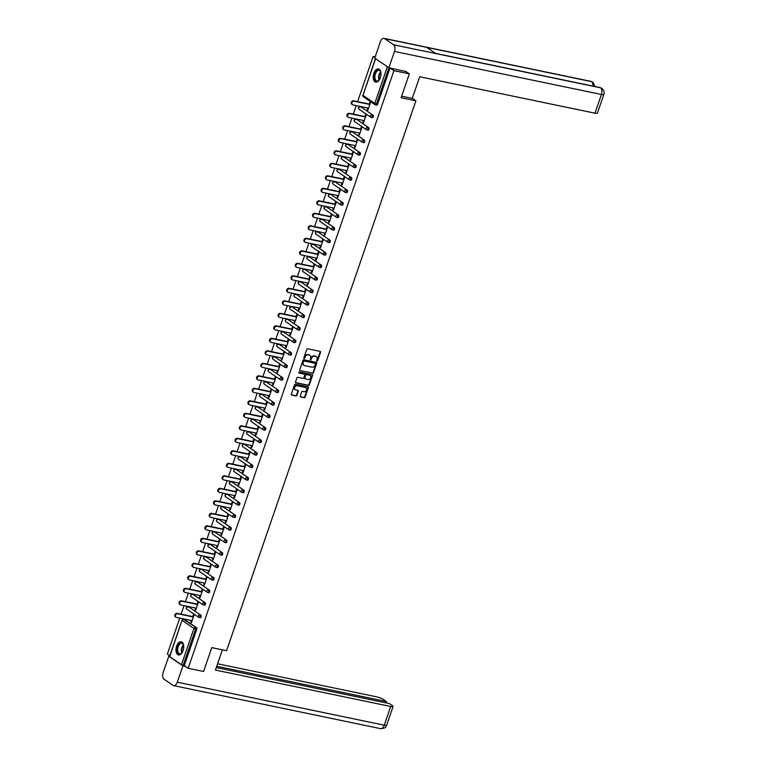 <?xml version="1.0" encoding="UTF-8"?>
<svg xmlns="http://www.w3.org/2000/svg" width="767" height="767" viewBox="0 0 767 767"><rect width="100%" height="100%" fill="white"/><g stroke="black" fill="none" stroke-linecap="round" stroke-linejoin="round"><path stroke-width="1.15" d="M316.982 361.132A0.594 0.479 124.4 0 0 317.653 360.682L320.529 352.321A0.844 0.69 124.4 0 0 320.117 351.391L307.672 348.803A0.844 0.69 124.4 0 0 306.714 349.445L303.837 357.805A0.594 0.479 124.4 0 0 304.806 358.007L305.18 356.923A2.713 2.205 124.4 0 1 308.257 354.872L309.293 355.083A2.713 2.205 124.4 0 1 309.954 355.361A2.713 2.205 124.4 0 1 310.635 358.064L310.261 359.138A0.594 0.479 124.4 0 0 311.229 359.339L311.603 358.266A2.713 2.205 124.4 0 1 314.681 356.204L315.716 356.425A2.713 2.205 124.4 0 1 316.378 356.703A2.713 2.205 124.4 0 1 317.059 359.397L316.685 360.48A0.594 0.479 124.4 0 0 316.982 361.132M316.675 360.854A0.594 0.479 124.4 0 0 317.241 360.394L320.117 352.034A0.844 0.69 124.4 0 0 320.079 351.382M303.828 358.179A0.594 0.479 124.4 0 0 304.384 357.719L304.758 356.645L305.18 356.923M310.252 359.522A0.594 0.479 124.4 0 0 310.817 359.061L311.181 357.978L311.603 358.266M183.102 650.531A6.73 3.72 -78.3 0 0 181.233 641.72A6.73 3.72 -78.3 0 0 176.621 646.092A6.73 3.72 -78.3 0 0 178.49 654.903A6.73 3.72 -78.3 0 0 183.102 650.531M380.327 77.735A6.73 3.72 -78.3 0 0 378.457 68.934A6.73 3.72 -78.3 0 0 373.845 73.306A6.73 3.72 -78.3 0 0 375.715 82.107A6.73 3.72 -78.3 0 0 380.327 77.735M300.261 396.021A0.844 0.69 124.4 0 0 300.683 396.951L304.173 397.68A0.844 0.69 124.4 0 0 305.132 397.038L308.334 387.757A0.844 0.69 124.4 0 0 307.912 386.827L295.477 384.238A0.844 0.69 124.4 0 0 294.509 384.881L291.316 394.161A0.844 0.69 124.4 0 0 291.738 395.091L295.957 395.973A0.844 0.69 124.4 0 0 296.915 395.331L298.277 391.352A0.844 0.69 124.4 0 0 297.864 390.422L295.774 389.991A2.263 1.841 124.4 0 1 297.222 385.782L305.41 387.488A2.263 1.841 124.4 0 1 303.962 391.697L302.591 391.41A0.844 0.69 124.4 0 0 301.632 392.052L300.261 396.021M405.484 71.226L409.348 73.862L401.122 97.745L415.906 100.822L226.572 650.684L211.788 647.616L203.571 671.499L188.155 668.287L393.931 70.66L390.067 68.014L377.546 104.302A1.294 0.719 101.7 0 1 376.664 105.146A1.294 0.719 101.7 0 1 376.511 105.079L375.696 104.906M409.348 73.862L393.931 70.66M312.6 373.222A0.844 0.69 124.4 0 0 313.559 372.58L316.752 363.299A0.844 0.69 124.4 0 0 316.33 362.369L303.895 359.781A0.844 0.69 124.4 0 0 302.936 360.423L299.744 369.704A0.844 0.69 124.4 0 0 300.156 370.634L312.179 372.935A0.844 0.69 124.4 0 0 313.147 372.292L316.34 363.012A0.844 0.69 124.4 0 0 316.301 362.36M312.543 375.523L309.35 384.804A0.844 0.69 124.4 0 1 308.382 385.446L295.947 382.867A0.844 0.69 124.4 0 1 295.525 381.937L296.896 377.958A0.844 0.69 124.4 0 1 297.855 377.316L302.898 378.371A0.844 0.69 124.4 0 0 303.866 377.728L304.767 375.092A0.844 0.69 124.4 0 0 304.355 374.162L299.101 373.069A0.594 0.479 124.4 0 1 299.475 371.966L312.121 374.593A0.844 0.69 124.4 0 1 312.543 375.523L312.131 375.245L308.928 384.526L309.35 384.804M415.906 100.822L412.282 98.339M375.84 58.858L388.84 67.755M375.159 56.863L373.155 56.451L374.89 57.64M188.155 668.287L184.272 665.631L181.463 664.749L169.536 656.504L182.038 620.206L169.699 656.715M169.795 655.737L167.379 654.078L179.756 618.125M181.117 614.166L184.061 605.623M185.422 601.664L188.366 593.121M189.727 589.161L192.67 580.629M194.032 576.659L196.975 568.126M198.337 564.157L201.28 555.624M202.641 551.665L205.585 543.122M206.946 539.163L209.89 530.62M211.251 526.661L214.194 518.118M215.556 514.158L218.49 505.616M219.861 501.656L222.794 493.123M224.165 489.154L227.099 480.621M228.47 476.652L231.404 468.119M232.775 464.16L235.709 455.617M237.08 451.658L240.013 443.115M241.384 439.155L244.318 430.613M245.689 426.653L248.623 418.111M249.984 414.151L252.928 405.618M254.289 401.649L257.233 393.116M258.594 389.147L261.537 380.614M262.899 376.655L265.842 368.112M267.204 364.152L270.147 355.61M271.508 351.65L274.452 343.108M275.813 339.148L278.757 330.615M280.118 326.646L283.061 318.113M284.423 314.144L287.366 305.611M288.728 301.642L291.671 293.109M293.032 289.149L295.976 280.607M297.337 276.647L300.28 268.105M301.642 264.145L304.585 255.603M305.947 251.643L308.88 243.11M310.252 239.141L313.185 230.608M314.556 226.639L317.49 218.106M318.861 214.137L321.795 205.604M323.166 201.644L326.1 193.102M327.471 189.142L330.404 180.6M331.775 176.64L334.709 168.098M336.08 164.138L339.014 155.605M340.375 151.636L343.319 143.103M344.68 139.134L347.624 130.601M348.985 126.641L351.928 118.099M353.29 114.139L356.233 105.597M357.595 101.637L373.155 56.451M369.215 104.053L369.895 102.088L370.519 102.51L367.892 110.122L367.268 109.7L367.987 109.854M367.853 108.013L367.268 109.7M184.483 619.592A1.294 0.719 101.7 0 1 184.646 619.592A1.294 0.719 101.7 0 1 184.799 619.659L196.553 627.703A1.294 0.719 101.7 0 1 196.764 629.333L195.643 629.103L183.14 665.401M184.272 665.631L196.764 629.333M188.787 607.1A1.294 0.719 101.7 0 1 188.95 607.1A1.294 0.719 101.7 0 1 189.104 607.157L200.858 615.201A1.294 0.719 101.7 0 1 201.069 616.831A1.294 0.719 101.7 0 1 200.187 617.675A1.294 0.719 101.7 0 1 200.034 617.608L199.219 617.435M193.092 594.598A1.294 0.719 101.7 0 1 193.255 594.598A1.294 0.719 101.7 0 1 193.409 594.665L205.163 602.699A1.294 0.719 101.7 0 1 205.374 604.329A1.294 0.719 101.7 0 1 204.492 605.173A1.294 0.719 101.7 0 1 204.338 605.105L203.523 604.942M197.397 582.095A1.294 0.719 101.7 0 1 197.56 582.095A1.294 0.719 101.7 0 1 197.713 582.163L209.468 590.207A1.294 0.719 101.7 0 1 209.679 591.827A1.294 0.719 101.7 0 1 208.797 592.67A1.294 0.719 101.7 0 1 208.643 592.603L207.828 592.44M201.702 569.593A1.294 0.719 101.7 0 1 201.865 569.593A1.294 0.719 101.7 0 1 202.018 569.66L213.772 577.704A1.294 0.719 101.7 0 1 213.983 579.334A1.294 0.719 101.7 0 1 213.101 580.168A1.294 0.719 101.7 0 1 212.948 580.101L212.133 579.938M206.007 557.091A1.294 0.719 101.7 0 1 206.17 557.091A1.294 0.719 101.7 0 1 206.323 557.158L218.077 565.202A1.294 0.719 101.7 0 1 218.288 566.832A1.294 0.719 101.7 0 1 217.397 567.666A1.294 0.719 101.7 0 1 217.253 567.609L216.438 567.436M210.311 544.589A1.294 0.719 101.7 0 1 210.474 544.589A1.294 0.719 101.7 0 1 210.618 544.656L222.382 552.7A1.294 0.719 101.7 0 1 222.593 554.33A1.294 0.719 101.7 0 1 221.701 555.174A1.294 0.719 101.7 0 1 221.558 555.107L220.743 554.934M214.616 532.087A1.294 0.719 101.7 0 1 214.779 532.097A1.294 0.719 101.7 0 1 214.923 532.154L226.687 540.198A1.294 0.719 101.7 0 1 226.898 541.828A1.294 0.719 101.7 0 1 226.006 542.672A1.294 0.719 101.7 0 1 225.862 542.605L225.047 542.432M218.921 519.595A1.294 0.719 101.7 0 1 219.084 519.595A1.294 0.719 101.7 0 1 219.228 519.652L230.992 527.696A1.294 0.719 101.7 0 1 231.203 529.326A1.294 0.719 101.7 0 1 230.311 530.17A1.294 0.719 101.7 0 1 230.167 530.102L229.352 529.93M223.226 507.092A1.294 0.719 101.7 0 1 223.389 507.092A1.294 0.719 101.7 0 1 223.533 507.16L235.296 515.194A1.294 0.719 101.7 0 1 235.507 516.824A1.294 0.719 101.7 0 1 234.616 517.667A1.294 0.719 101.7 0 1 234.472 517.6L233.657 517.437M227.521 494.59A1.294 0.719 101.7 0 1 227.694 494.59A1.294 0.719 101.7 0 1 227.837 494.657L239.601 502.701A1.294 0.719 101.7 0 1 239.812 504.322A1.294 0.719 101.7 0 1 238.92 505.165A1.294 0.719 101.7 0 1 238.777 505.098L237.962 504.935M231.826 482.088A1.294 0.719 101.7 0 1 231.998 482.088A1.294 0.719 101.7 0 1 232.142 482.155L243.906 490.199A1.294 0.719 101.7 0 1 244.117 491.829A1.294 0.719 101.7 0 1 243.225 492.663A1.294 0.719 101.7 0 1 243.081 492.606L242.267 492.433M236.131 469.586A1.294 0.719 101.7 0 1 236.303 469.586A1.294 0.719 101.7 0 1 236.447 469.653L248.211 477.697A1.294 0.719 101.7 0 1 248.422 479.327A1.294 0.719 101.7 0 1 247.53 480.161A1.294 0.719 101.7 0 1 247.377 480.104L246.571 479.931M240.435 457.084A1.294 0.719 101.7 0 1 240.598 457.084A1.294 0.719 101.7 0 1 240.752 457.151L252.516 465.195A1.294 0.719 101.7 0 1 252.727 466.825A1.294 0.719 101.7 0 1 251.835 467.669A1.294 0.719 101.7 0 1 251.681 467.602L250.876 467.429M244.74 444.582A1.294 0.719 101.7 0 1 244.903 444.592A1.294 0.719 101.7 0 1 245.056 444.649L256.82 452.693A1.294 0.719 101.7 0 1 257.031 454.323A1.294 0.719 101.7 0 1 256.14 455.167A1.294 0.719 101.7 0 1 255.986 455.099L255.181 454.927M249.045 432.089A1.294 0.719 101.7 0 1 249.208 432.089A1.294 0.719 101.7 0 1 249.361 432.147L261.125 440.191A1.294 0.719 101.7 0 1 261.326 441.821A1.294 0.719 101.7 0 1 260.444 442.664A1.294 0.719 101.7 0 1 260.291 442.597L259.486 442.434M253.35 419.587A1.294 0.719 101.7 0 1 253.513 419.587A1.294 0.719 101.7 0 1 253.666 419.654L265.43 427.698A1.294 0.719 101.7 0 1 265.631 429.319A1.294 0.719 101.7 0 1 264.749 430.162A1.294 0.719 101.7 0 1 264.596 430.095L263.79 429.932M257.654 407.085A1.294 0.719 101.7 0 1 257.817 407.085A1.294 0.719 101.7 0 1 257.971 407.152L269.735 415.196A1.294 0.719 101.7 0 1 269.936 416.826A1.294 0.719 101.7 0 1 269.054 417.66A1.294 0.719 101.7 0 1 268.901 417.593L268.095 417.43M261.959 394.583A1.294 0.719 101.7 0 1 262.122 394.583A1.294 0.719 101.7 0 1 262.276 394.65L274.04 402.694A1.294 0.719 101.7 0 1 274.241 404.324A1.294 0.719 101.7 0 1 273.359 405.158A1.294 0.719 101.7 0 1 273.205 405.101L272.39 404.928M266.264 382.081A1.294 0.719 101.7 0 1 266.427 382.081A1.294 0.719 101.7 0 1 266.58 382.148L278.335 390.192A1.294 0.719 101.7 0 1 278.546 391.822A1.294 0.719 101.7 0 1 277.664 392.656A1.294 0.719 101.7 0 1 277.51 392.599L276.695 392.426M270.569 369.579A1.294 0.719 101.7 0 1 270.732 369.579A1.294 0.719 101.7 0 1 270.885 369.646L282.639 377.69A1.294 0.719 101.7 0 1 282.85 379.32A1.294 0.719 101.7 0 1 281.968 380.164A1.294 0.719 101.7 0 1 281.815 380.096L281 379.924M274.874 357.086A1.294 0.719 101.7 0 1 275.037 357.086A1.294 0.719 101.7 0 1 275.19 357.144L286.944 365.188A1.294 0.719 101.7 0 1 287.155 366.818A1.294 0.719 101.7 0 1 286.273 367.661A1.294 0.719 101.7 0 1 286.12 367.594L285.305 367.422M279.178 344.584A1.294 0.719 101.7 0 1 279.341 344.584A1.294 0.719 101.7 0 1 279.495 344.642L291.249 352.686A1.294 0.719 101.7 0 1 291.46 354.316A1.294 0.719 101.7 0 1 290.578 355.159A1.294 0.719 101.7 0 1 290.425 355.092L289.61 354.929M283.483 332.082A1.294 0.719 101.7 0 1 283.646 332.082A1.294 0.719 101.7 0 1 283.8 332.149L295.554 340.193A1.294 0.719 101.7 0 1 295.765 341.814A1.294 0.719 101.7 0 1 294.883 342.657A1.294 0.719 101.7 0 1 294.729 342.59L293.914 342.427M287.788 319.58A1.294 0.719 101.7 0 1 287.951 319.58A1.294 0.719 101.7 0 1 288.104 319.647L299.859 327.691A1.294 0.719 101.7 0 1 300.07 329.321A1.294 0.719 101.7 0 1 299.188 330.155A1.294 0.719 101.7 0 1 299.034 330.088L298.219 329.925M292.093 307.078A1.294 0.719 101.7 0 1 292.256 307.078A1.294 0.719 101.7 0 1 292.409 307.145L304.163 315.189A1.294 0.719 101.7 0 1 304.374 316.819A1.294 0.719 101.7 0 1 303.492 317.653A1.294 0.719 101.7 0 1 303.339 317.596L302.524 317.423M296.398 294.576A1.294 0.719 101.7 0 1 296.561 294.576A1.294 0.719 101.7 0 1 296.714 294.643L308.468 302.687A1.294 0.719 101.7 0 1 308.679 304.317A1.294 0.719 101.7 0 1 307.788 305.161A1.294 0.719 101.7 0 1 307.644 305.093L306.829 304.921M300.702 282.074A1.294 0.719 101.7 0 1 300.865 282.074A1.294 0.719 101.7 0 1 301.009 282.141L312.773 290.185A1.294 0.719 101.7 0 1 312.984 291.815A1.294 0.719 101.7 0 1 312.092 292.658A1.294 0.719 101.7 0 1 311.948 292.591L311.134 292.419M305.007 269.581A1.294 0.719 101.7 0 1 305.17 269.581A1.294 0.719 101.7 0 1 305.314 269.639L317.078 277.683A1.294 0.719 101.7 0 1 317.289 279.313A1.294 0.719 101.7 0 1 316.397 280.156A1.294 0.719 101.7 0 1 316.253 280.089L315.438 279.917M309.312 257.079A1.294 0.719 101.7 0 1 309.475 257.079A1.294 0.719 101.7 0 1 309.619 257.146L321.383 265.181A1.294 0.719 101.7 0 1 321.594 266.811A1.294 0.719 101.7 0 1 320.702 267.654A1.294 0.719 101.7 0 1 320.558 267.587L319.743 267.424M313.617 244.577A1.294 0.719 101.7 0 1 313.78 244.577A1.294 0.719 101.7 0 1 313.924 244.644L325.687 252.688A1.294 0.719 101.7 0 1 325.898 254.308A1.294 0.719 101.7 0 1 325.007 255.152A1.294 0.719 101.7 0 1 324.863 255.085L324.048 254.922M317.922 232.075A1.294 0.719 101.7 0 1 318.084 232.075A1.294 0.719 101.7 0 1 318.228 232.142L329.992 240.186A1.294 0.719 101.7 0 1 330.203 241.816A1.294 0.719 101.7 0 1 329.311 242.65A1.294 0.719 101.7 0 1 329.168 242.583L328.353 242.42M322.217 219.573A1.294 0.719 101.7 0 1 322.389 219.573A1.294 0.719 101.7 0 1 322.533 219.64L334.297 227.684A1.294 0.719 101.7 0 1 334.508 229.314A1.294 0.719 101.7 0 1 333.616 230.148A1.294 0.719 101.7 0 1 333.472 230.09L332.657 229.918M326.521 207.071A1.294 0.719 101.7 0 1 326.694 207.071A1.294 0.719 101.7 0 1 326.838 207.138L338.602 215.182A1.294 0.719 101.7 0 1 338.813 216.812A1.294 0.719 101.7 0 1 337.921 217.655A1.294 0.719 101.7 0 1 337.768 217.588L336.962 217.416M330.826 194.569A1.294 0.719 101.7 0 1 330.989 194.569A1.294 0.719 101.7 0 1 331.143 194.636L342.907 202.68A1.294 0.719 101.7 0 1 343.117 204.31A1.294 0.719 101.7 0 1 342.226 205.153A1.294 0.719 101.7 0 1 342.072 205.086L341.267 204.914M335.131 182.076A1.294 0.719 101.7 0 1 335.294 182.076A1.294 0.719 101.7 0 1 335.447 182.134L347.211 190.178A1.294 0.719 101.7 0 1 347.422 191.808A1.294 0.719 101.7 0 1 346.531 192.651A1.294 0.719 101.7 0 1 346.377 192.584L345.572 192.412M339.436 169.574A1.294 0.719 101.7 0 1 339.599 169.574A1.294 0.719 101.7 0 1 339.752 169.641L351.516 177.676A1.294 0.719 101.7 0 1 351.717 179.305A1.294 0.719 101.7 0 1 350.835 180.149A1.294 0.719 101.7 0 1 350.682 180.082L349.877 179.919M343.741 157.072A1.294 0.719 101.7 0 1 343.904 157.072A1.294 0.719 101.7 0 1 344.057 157.139L355.821 165.183A1.294 0.719 101.7 0 1 356.022 166.803A1.294 0.719 101.7 0 1 355.14 167.647A1.294 0.719 101.7 0 1 354.987 167.58L354.181 167.417M348.045 144.57A1.294 0.719 101.7 0 1 348.208 144.57A1.294 0.719 101.7 0 1 348.362 144.637L360.126 152.681A1.294 0.719 101.7 0 1 360.327 154.311A1.294 0.719 101.7 0 1 359.445 155.145A1.294 0.719 101.7 0 1 359.292 155.078L358.486 154.915M352.35 132.068A1.294 0.719 101.7 0 1 352.513 132.068A1.294 0.719 101.7 0 1 352.667 132.135L364.43 140.179A1.294 0.719 101.7 0 1 364.632 141.809A1.294 0.719 101.7 0 1 363.75 142.643A1.294 0.719 101.7 0 1 363.596 142.585L362.781 142.413M356.655 119.566A1.294 0.719 101.7 0 1 356.818 119.566A1.294 0.719 101.7 0 1 356.971 119.633L368.726 127.677A1.294 0.719 101.7 0 1 368.937 129.307A1.294 0.719 101.7 0 1 368.055 130.15A1.294 0.719 101.7 0 1 367.901 130.083L367.086 129.911M360.96 107.064A1.294 0.719 101.7 0 1 361.123 107.073A1.294 0.719 101.7 0 1 361.276 107.131L373.03 115.175A1.294 0.719 101.7 0 1 373.241 116.805A1.294 0.719 101.7 0 1 372.359 117.648A1.294 0.719 101.7 0 1 372.206 117.581L371.391 117.409M363.548 120.515L362.964 122.202L363.587 122.624L366.214 115.012L365.591 114.59L364.91 116.555M359.244 133.017L358.659 134.704L359.282 135.126L361.909 127.514L361.286 127.092L360.605 129.048M354.939 145.519L354.354 147.206L354.977 147.628L357.604 140.016L356.981 139.594L356.3 141.55M350.634 158.012L350.049 159.699L350.672 160.13L353.299 152.518L352.676 152.087L351.995 154.052M346.329 170.514L345.744 172.201L346.368 172.633L348.995 165.02L348.371 164.589L347.691 166.554M342.024 183.016L341.449 184.703L342.072 185.135L344.69 177.522L344.067 177.091L343.386 179.056M337.72 195.518L337.144 197.205L337.768 197.627L340.385 190.015L339.762 189.593L339.081 191.558M333.415 208.02L332.84 209.707L333.463 210.129L336.08 202.517L335.457 202.095L334.776 204.06M329.11 220.522L328.535 222.209L329.158 222.631L331.775 215.019L331.152 214.597L330.481 216.553M324.805 233.024L324.23 234.702L324.853 235.133L327.471 227.521L326.847 227.09L326.176 229.055M320.501 245.517L319.925 247.204L320.548 247.636L323.166 240.023L322.543 239.592L321.872 241.557M316.196 258.019L315.62 259.706L316.244 260.138L318.861 252.525L318.238 252.094L317.567 254.059M311.891 270.521L311.316 272.208L311.939 272.64L314.556 265.027L313.933 264.596L313.262 266.561M307.586 283.023L307.011 284.71L307.634 285.132L310.252 277.52L309.628 277.098L308.957 279.063M303.281 295.525L302.706 297.212L303.329 297.634L305.947 290.022L305.324 289.6L304.652 291.565M298.986 308.027L298.401 309.715L299.025 310.136L301.642 302.524L301.019 302.102L300.348 304.058M294.681 320.529L294.097 322.207L294.72 322.639L297.337 315.026L296.714 314.595L296.043 316.56M290.377 333.022L289.792 334.709L290.415 335.141L293.032 327.528L292.409 327.097L291.738 329.062M286.072 345.524L285.487 347.211L286.11 347.643L288.737 340.03L288.114 339.599L287.433 341.564M281.767 358.026L281.182 359.713L281.805 360.135L284.432 352.523L283.809 352.101L283.128 354.066M277.462 370.528L276.877 372.216L277.501 372.637L280.128 365.025L279.504 364.603L278.824 366.568M273.157 383.03L272.573 384.718L273.196 385.139L275.823 377.527L275.2 377.105L274.519 379.061M268.853 395.532L268.268 397.22L268.891 397.642L271.518 390.029L270.895 389.607L270.214 391.563M264.548 408.034L263.963 409.712L264.586 410.144L267.213 402.531L266.59 402.1L265.909 404.065M260.243 420.527L259.658 422.214L260.281 422.646L262.908 415.033L262.285 414.602L261.605 416.567M255.938 433.029L255.353 434.716L255.977 435.148L258.604 427.535L257.98 427.104L257.3 429.069M251.634 445.531L251.058 447.219L251.681 447.64L254.299 440.028L253.676 439.606L252.995 441.571M247.329 458.033L246.753 459.721L247.377 460.142L249.994 452.53L249.371 452.108L248.69 454.074M243.024 470.535L242.449 472.223L243.072 472.645L245.689 465.032L245.066 464.61L244.385 466.566M238.719 483.037L238.144 484.725L238.767 485.147L241.384 477.534L240.761 477.112L240.09 479.068M234.414 495.54L233.839 497.217L234.462 497.649L237.08 490.036L236.457 489.605L235.785 491.57M230.11 508.032L229.534 509.719L230.158 510.151L232.775 502.538L232.152 502.107L231.481 504.072M225.805 520.534L225.23 522.222L225.853 522.653L228.47 515.041L227.847 514.609L227.176 516.574M221.5 533.036L220.925 534.724L221.548 535.145L224.165 527.533L223.542 527.111L222.871 529.077M217.195 545.538L216.62 547.226L217.243 547.648L219.861 540.035L219.237 539.613L218.566 541.579M212.89 558.04L212.315 559.728L212.938 560.15L215.556 552.537L214.933 552.115L214.261 554.071M208.595 570.543L208.01 572.23L208.634 572.652L211.251 565.039L210.628 564.617L209.957 566.573M204.29 583.035L203.706 584.722L204.329 585.154L206.946 577.541L206.323 577.11L205.652 579.075M199.986 595.537L199.401 597.225L200.024 597.656L202.641 590.044L202.018 589.612L201.347 591.578M195.681 608.039L195.096 609.727L195.719 610.158L198.346 602.546L197.723 602.114L197.042 604.08M191.376 620.541L190.791 622.229L191.414 622.651L194.041 615.038L193.418 614.616L192.738 616.582M362.964 122.202L363.683 122.346M358.659 134.704L359.378 134.848M354.354 147.206L355.073 147.35M350.049 159.699L350.768 159.852M345.744 172.201L346.463 172.354M341.449 184.703L342.159 184.857M337.144 197.205L337.863 197.359M332.84 209.707L333.559 209.851M328.535 222.209L329.254 222.353M324.23 234.702L324.949 234.855M319.925 247.204L320.644 247.357M315.62 259.706L316.34 259.86M311.316 272.208L312.035 272.362M307.011 284.71L307.73 284.854M302.706 297.212L303.425 297.356M298.401 309.715L299.12 309.858M294.097 322.207L294.816 322.361M289.792 334.709L290.511 334.863M285.487 347.211L286.206 347.365M281.182 359.713L281.901 359.867M276.877 372.216L277.596 372.359M272.573 384.718L273.292 384.861M268.268 397.22L268.987 397.364M263.963 409.712L264.682 409.866M259.658 422.214L260.377 422.368M255.353 434.716L256.073 434.87M251.058 447.219L251.768 447.372M246.753 459.721L247.473 459.864M242.449 472.223L243.168 472.367M238.144 484.725L238.863 484.869M233.839 497.217L234.558 497.371M229.534 509.719L230.253 509.873M225.23 522.222L225.949 522.375M220.925 534.724L221.644 534.877M216.62 547.226L217.339 547.37M212.315 559.728L213.034 559.872M208.01 572.23L208.729 572.374M203.706 584.722L204.425 584.876M199.401 597.225L200.12 597.378M195.096 609.727L195.815 609.88M190.791 622.229L191.51 622.382M316.157 356.569A2.713 2.205 124.4 0 0 315.966 356.415A2.713 2.205 124.4 0 0 315.304 356.137L315.716 356.425M311.181 357.978A2.713 2.205 124.4 0 1 314.269 355.917L315.304 356.137M309.734 355.236A2.713 2.205 124.4 0 0 309.542 355.083A2.713 2.205 124.4 0 0 308.871 354.805L309.293 355.083M304.758 356.645A2.713 2.205 124.4 0 1 307.835 354.584L308.871 354.805M300.156 370.634L312.179 372.935M315.486 363.961A0.594 0.479 124.4 0 0 315.199 363.309L304.278 361.036A0.594 0.479 124.4 0 0 303.607 361.487L303.214 362.628A2.713 2.205 124.4 0 0 303.895 365.322A2.713 2.205 124.4 0 0 304.557 365.61L312.016 367.153A2.713 2.205 124.4 0 0 315.093 365.102L315.486 363.961M303.694 365.169A2.713 2.205 124.4 0 1 303.483 365.044A2.713 2.205 124.4 0 1 302.792 362.34L303.186 361.209A0.594 0.479 124.4 0 1 303.866 360.758L314.777 363.021M295.563 382.589L307.97 385.168A0.844 0.69 124.4 0 0 308.928 384.526M304.298 374.123A0.844 0.69 124.4 0 0 303.933 373.874L298.804 372.81M308.133 379.454A2.263 1.841 124.4 0 0 309.58 375.245L306.704 374.651A0.844 0.69 124.4 0 0 305.736 375.293L304.835 377.93A0.844 0.69 124.4 0 0 305.247 378.86L308.133 379.454M309.916 375.36A2.263 1.841 124.4 0 0 309.168 374.967L309.58 375.245M304.835 378.572A0.844 0.69 124.4 0 1 304.413 377.642L305.324 375.005A0.844 0.69 124.4 0 1 306.282 374.363L309.168 374.967M312.131 375.245A0.844 0.69 124.4 0 0 312.092 374.584M305.745 387.594A2.263 1.841 124.4 0 0 304.988 387.201L305.41 387.488M295.017 389.598A2.263 1.841 124.4 0 1 296.8 385.504L304.988 387.201M291.355 394.823L295.535 395.686A0.844 0.69 124.4 0 0 296.493 395.043L297.864 391.074A0.844 0.69 124.4 0 0 297.826 390.422M300.3 396.683L303.761 397.392A0.844 0.69 124.4 0 0 304.72 396.75L307.912 387.469A0.844 0.69 124.4 0 0 307.874 386.817M353.587 100.803L354.21 101.225A1.985 1.611 124.4 0 0 352.456 104.705L351.832 104.283A1.985 1.611 -55.6 0 1 353.587 100.803L369.934 104.197M352.456 104.705A1.985 1.611 124.4 0 0 352.945 104.916L368.572 108.166M354.21 101.225L369.838 104.475M349.282 113.305L349.905 113.727A1.985 1.611 124.4 0 0 348.151 117.207L347.528 116.785A1.985 1.611 -55.6 0 1 349.282 113.305L365.629 116.699M348.151 117.207A1.985 1.611 124.4 0 0 348.64 117.418L364.267 120.668M349.905 113.727L365.533 116.977M344.977 125.807L345.601 126.229A1.985 1.611 124.4 0 0 343.846 129.709L343.223 129.287A1.985 1.611 -55.6 0 1 344.977 125.807L361.324 129.201M343.846 129.709A1.985 1.611 124.4 0 0 344.335 129.92L359.963 133.161M345.601 126.229L361.228 129.479M340.673 138.3L341.296 138.731A1.985 1.611 124.4 0 0 339.541 142.211L338.918 141.79A1.985 1.611 -55.6 0 1 340.673 138.3L357.019 141.703M339.541 142.211A1.985 1.611 124.4 0 0 340.03 142.413L355.658 145.663M341.296 138.731L356.923 141.981M336.368 150.802L336.991 151.233A1.985 1.611 124.4 0 0 335.237 154.713L334.613 154.282A1.985 1.611 -55.6 0 1 336.368 150.802L352.715 154.205M335.237 154.713A1.985 1.611 124.4 0 0 335.725 154.915L351.353 158.165M336.991 151.233L352.619 154.483M332.063 163.304L332.686 163.735A1.985 1.611 124.4 0 0 330.932 167.216L330.309 166.784A1.985 1.611 -55.6 0 1 332.063 163.304L348.41 166.707M330.932 167.216A1.985 1.611 124.4 0 0 331.421 167.417L347.048 170.667M332.686 163.735L348.314 166.976M379.694 79.212A5.82 3.221 101.7 0 1 378.85 80.343A5.82 3.221 101.7 0 1 374.286 76.681A5.82 3.221 101.7 0 1 376.942 70.487A5.82 3.221 101.7 0 1 380.624 71.81A5.82 3.221 101.7 0 1 380.95 73.181M374.89 76.681A5.388 2.982 -78.3 0 0 376.904 80.995A5.388 2.982 -78.3 0 0 378.984 80.199A5.388 2.982 101.7 0 1 378.553 77.438A5.388 2.982 101.7 0 1 380.691 71.993A5.388 2.982 -78.3 0 0 379.099 70.43A5.388 2.982 -78.3 0 0 374.89 76.681M378.879 69.068A6.682 3.691 -78.3 0 0 373.788 76.834A6.682 3.691 -78.3 0 0 376.156 82.155M182.469 651.998A5.82 3.221 101.7 0 1 181.626 653.129A5.82 3.221 101.7 0 1 177.062 649.467A5.82 3.221 101.7 0 1 179.718 643.273A5.82 3.221 101.7 0 1 183.399 644.596A5.82 3.221 101.7 0 1 183.725 645.967M181.75 652.985A5.388 2.982 101.7 0 1 181.328 650.234A5.388 2.982 101.7 0 1 183.457 644.779A5.388 2.982 -78.3 0 0 181.875 643.225A5.388 2.982 -78.3 0 0 177.666 649.467A5.388 2.982 -78.3 0 0 179.679 653.781A5.388 2.982 -78.3 0 0 181.76 652.985M181.654 641.854A6.682 3.691 -78.3 0 0 176.563 649.63A6.682 3.691 -78.3 0 0 178.932 654.941M401.659 96.191L412.262 98.387L419.712 76.758L594.981 113.19L601.424 94.475L394.478 51.456L388.859 67.764L406.021 71.59M394.478 51.456A5.302 2.934 -78.3 0 0 393.615 44.783L435.848 53.565L426.835 47.401L384.603 38.618L393.615 44.783M384.603 38.618A5.302 2.934 -78.3 0 0 383.979 38.35A5.302 2.934 -78.3 0 0 380.346 41.802L374.737 58.1L388.859 67.764M603.83 94.456C604.626 92.289 603.965 90.247 601.836 88.339L600.571 87.802A5.302 2.934 -78.3 0 1 601.424 94.475A5.177 0.968 19 0 0 603.83 94.456L597.388 113.171A5.177 0.968 -161 0 1 594.981 113.19M592.862 86.077A5.302 2.934 -78.3 0 0 591.549 81.638L592.853 82.194L595.087 86.537M222.392 649.822L215.422 670.061L390.691 706.493A5.177 0.968 19 0 0 393.097 706.474A5.177 0.968 19 0 0 392.426 705.669L389.329 703.55L216.275 667.578M173.668 685.631A5.302 2.934 -78.3 0 0 177.302 682.179L384.248 725.198A5.177 0.968 19 0 0 386.654 725.179C384.996 726.435 387.92 727.893 380.614 728.65L173.668 685.631A5.302 2.934 -78.3 0 1 173.045 685.362L164.033 679.198A5.302 2.934 -78.3 0 1 163.17 672.525L168.788 656.216L169.574 656.379M177.302 682.179L182.92 665.881L168.788 656.216M385.926 702.84L386.376 701.527L383.279 699.408A5.177 0.968 19 0 0 376.568 696.829L217.579 663.781M386.376 701.527L216.725 666.264M182.92 665.881L185.365 666.389M327.758 175.806L328.381 176.228A1.985 1.611 124.4 0 0 326.627 179.718L326.004 179.286A1.985 1.611 -55.6 0 1 327.758 175.806L344.105 179.2M326.627 179.718A1.985 1.611 124.4 0 0 327.116 179.919L342.744 183.169M328.381 176.228L344.009 179.478M323.463 188.308L324.086 188.73A1.985 1.611 124.4 0 0 322.322 192.21L321.699 191.788A1.985 1.611 -55.6 0 1 323.463 188.308L339.8 191.702M322.322 192.21A1.985 1.611 124.4 0 0 322.811 192.421L338.439 195.671M324.086 188.73L339.704 191.98M319.158 200.81L319.781 201.232A1.985 1.611 124.4 0 0 318.027 204.712L317.404 204.29A1.985 1.611 -55.6 0 1 319.158 200.81L335.495 204.204M318.027 204.712A1.985 1.611 124.4 0 0 318.506 204.923L334.134 208.164M319.781 201.232L335.409 204.482M314.853 213.312L315.477 213.734A1.985 1.611 124.4 0 0 313.722 217.214L313.099 216.793A1.985 1.611 -55.6 0 1 314.853 213.312L331.191 216.706M313.722 217.214A1.985 1.611 124.4 0 0 314.202 217.425L329.829 220.666M315.477 213.734L331.104 216.984M310.549 225.805L311.172 226.236A1.985 1.611 124.4 0 0 309.417 229.716L308.794 229.285A1.985 1.611 -55.6 0 1 310.549 225.805L326.895 229.208M309.417 229.716A1.985 1.611 124.4 0 0 309.897 229.918L325.524 233.168M311.172 226.236L326.8 229.486M306.244 238.307L306.867 238.738A1.985 1.611 124.4 0 0 305.113 242.219L304.489 241.787A1.985 1.611 -55.6 0 1 306.244 238.307L322.591 241.71M305.113 242.219A1.985 1.611 124.4 0 0 305.592 242.42L321.22 245.67M306.867 238.738L322.495 241.989M301.939 250.809L302.562 251.24A1.985 1.611 124.4 0 0 300.808 254.721L300.185 254.289A1.985 1.611 -55.6 0 1 301.939 250.809L318.286 254.213M300.808 254.721A1.985 1.611 124.4 0 0 301.287 254.922L316.915 258.172M302.562 251.24L318.19 254.481M297.634 263.311L298.258 263.733A1.985 1.611 124.4 0 0 296.503 267.223L295.88 266.791A1.985 1.611 -55.6 0 1 297.634 263.311L313.981 266.705M296.503 267.223A1.985 1.611 124.4 0 0 296.982 267.424L312.61 270.674M298.258 263.733L313.885 266.983M293.33 275.813L293.953 276.235A1.985 1.611 124.4 0 0 292.198 279.715L291.575 279.293A1.985 1.611 -55.6 0 1 293.33 275.813L309.676 279.207M292.198 279.715A1.985 1.611 124.4 0 0 292.678 279.926L308.305 283.176M293.953 276.235L309.58 279.485M289.025 288.315L289.648 288.737A1.985 1.611 124.4 0 0 287.893 292.217L287.27 291.796A1.985 1.611 -55.6 0 1 289.025 288.315L305.371 291.709M287.893 292.217A1.985 1.611 124.4 0 0 288.382 292.428L304 295.669M289.648 288.737L305.276 291.987M284.72 300.817L285.343 301.239A1.985 1.611 124.4 0 0 283.589 304.72L282.965 304.298A1.985 1.611 -55.6 0 1 284.72 300.817L301.067 304.211M283.589 304.72A1.985 1.611 124.4 0 0 284.078 304.921L299.705 308.171M285.343 301.239L300.971 304.489M280.415 313.31L281.038 313.741A1.985 1.611 124.4 0 0 279.284 317.222L278.661 316.79A1.985 1.611 -55.6 0 1 280.415 313.31L296.762 316.713M279.284 317.222A1.985 1.611 124.4 0 0 279.773 317.423L295.4 320.673M281.038 313.741L296.666 316.992M276.11 325.812L276.734 326.243A1.985 1.611 124.4 0 0 274.979 329.724L274.356 329.292A1.985 1.611 -55.6 0 1 276.11 325.812L292.457 329.216M274.979 329.724A1.985 1.611 124.4 0 0 275.468 329.925L291.096 333.175M276.734 326.243L292.361 329.494M271.806 338.314L272.429 338.746A1.985 1.611 124.4 0 0 270.674 342.226L270.051 341.794A1.985 1.611 -55.6 0 1 271.806 338.314L288.152 341.718M270.674 342.226A1.985 1.611 124.4 0 0 271.163 342.427L286.791 345.677M272.429 338.746L288.056 341.986M267.501 350.816L268.124 351.238A1.985 1.611 124.4 0 0 266.37 354.718L265.746 354.296A1.985 1.611 -55.6 0 1 267.501 350.816L283.848 354.21M266.37 354.718A1.985 1.611 124.4 0 0 266.858 354.929L282.486 358.179M268.124 351.238L283.752 354.488M263.196 363.318L263.819 363.74A1.985 1.611 124.4 0 0 262.065 367.22L261.442 366.799A1.985 1.611 -55.6 0 1 263.196 363.318L279.543 366.712M262.065 367.22A1.985 1.611 124.4 0 0 262.554 367.431L278.181 370.682M263.819 363.74L279.447 366.99M258.891 375.82L259.514 376.242A1.985 1.611 124.4 0 0 257.76 379.723L257.137 379.301A1.985 1.611 -55.6 0 1 258.891 375.82L275.238 379.214M257.76 379.723A1.985 1.611 124.4 0 0 258.249 379.933L273.877 383.174M259.514 376.242L275.142 379.492M254.586 388.323L255.21 388.744A1.985 1.611 124.4 0 0 253.455 392.225L252.832 391.803A1.985 1.611 -55.6 0 1 254.586 388.323L270.933 391.716M253.455 392.225A1.985 1.611 124.4 0 0 253.944 392.426L269.572 395.676M255.21 388.744L270.837 391.995M250.282 400.815L250.905 401.246A1.985 1.611 124.4 0 0 249.15 404.727L248.527 404.295A1.985 1.611 -55.6 0 1 250.282 400.815L266.628 404.219M249.15 404.727A1.985 1.611 124.4 0 0 249.639 404.928L265.267 408.178M250.905 401.246L266.532 404.497M245.977 413.317L246.6 413.749A1.985 1.611 124.4 0 0 244.846 417.229L244.222 416.797A1.985 1.611 -55.6 0 1 245.977 413.317L262.324 416.721M244.846 417.229A1.985 1.611 124.4 0 0 245.335 417.43L260.962 420.68M246.6 413.749L262.228 416.999M241.672 425.819L242.295 426.251A1.985 1.611 124.4 0 0 240.541 429.731L239.918 429.299A1.985 1.611 -55.6 0 1 241.672 425.819L258.019 429.213M240.541 429.731A1.985 1.611 124.4 0 0 241.03 429.932L256.657 433.182M242.295 426.251L257.923 429.491M237.367 438.321L237.991 438.743A1.985 1.611 124.4 0 0 236.236 442.223L235.613 441.802A1.985 1.611 -55.6 0 1 237.367 438.321L253.714 441.715M236.236 442.223A1.985 1.611 124.4 0 0 236.725 442.434L252.353 445.685M237.991 438.743L253.618 441.993M233.072 450.823L233.695 451.245A1.985 1.611 124.4 0 0 231.931 454.726L231.308 454.304A1.985 1.611 -55.6 0 1 233.072 450.823L249.409 454.217M231.931 454.726A1.985 1.611 124.4 0 0 232.42 454.936L248.048 458.187M233.695 451.245L249.313 454.495M228.767 463.326L229.391 463.747A1.985 1.611 124.4 0 0 227.636 467.228L227.013 466.806A1.985 1.611 -55.6 0 1 228.767 463.326L245.104 466.719M227.636 467.228A1.985 1.611 124.4 0 0 228.115 467.439L243.743 470.679M229.391 463.747L245.018 466.998M224.463 475.818L225.086 476.249A1.985 1.611 124.4 0 0 223.331 479.73L222.708 479.308A1.985 1.611 -55.6 0 1 224.463 475.818L240.8 479.222M223.331 479.73A1.985 1.611 124.4 0 0 223.811 479.931L239.438 483.181M225.086 476.249L240.713 479.5M220.158 488.32L220.781 488.752A1.985 1.611 124.4 0 0 219.026 492.232L218.403 491.8A1.985 1.611 -55.6 0 1 220.158 488.32L236.504 491.724M219.026 492.232A1.985 1.611 124.4 0 0 219.506 492.433L235.133 495.683M220.781 488.752L236.409 492.002M215.853 500.822L216.476 501.254A1.985 1.611 124.4 0 0 214.722 504.734L214.098 504.303A1.985 1.611 -55.6 0 1 215.853 500.822L232.2 504.226M214.722 504.734A1.985 1.611 124.4 0 0 215.201 504.935L230.829 508.185M216.476 501.254L232.104 504.494M211.548 513.324L212.171 513.756A1.985 1.611 124.4 0 0 210.417 517.236L209.794 516.805A1.985 1.611 -55.6 0 1 211.548 513.324L227.895 516.718M210.417 517.236A1.985 1.611 124.4 0 0 210.896 517.437L226.524 520.688M212.171 513.756L227.799 516.996M207.243 525.826L207.867 526.248A1.985 1.611 124.4 0 0 206.112 529.729L205.489 529.307A1.985 1.611 -55.6 0 1 207.243 525.826L223.59 529.22M206.112 529.729A1.985 1.611 124.4 0 0 206.591 529.939L222.219 533.19M207.867 526.248L223.494 529.498M202.939 538.329L203.562 538.75A1.985 1.611 124.4 0 0 201.807 542.231L201.184 541.809A1.985 1.611 -55.6 0 1 202.939 538.329L219.285 541.723M201.807 542.231A1.985 1.611 124.4 0 0 202.287 542.442L217.914 545.692M203.562 538.75L219.189 542.001M198.634 550.831L199.257 551.252A1.985 1.611 124.4 0 0 197.502 554.733L196.879 554.311A1.985 1.611 -55.6 0 1 198.634 550.831L214.981 554.225M197.502 554.733A1.985 1.611 124.4 0 0 197.991 554.944L213.609 558.184M199.257 551.252L214.885 554.503M194.329 563.323L194.952 563.755A1.985 1.611 124.4 0 0 193.198 567.235L192.575 566.813A1.985 1.611 -55.6 0 1 194.329 563.323L210.676 566.727M193.198 567.235A1.985 1.611 124.4 0 0 193.687 567.436L209.305 570.686M194.952 563.755L210.58 567.005M190.024 575.825L190.647 576.257A1.985 1.611 124.4 0 0 188.893 579.737L188.27 579.306A1.985 1.611 -55.6 0 1 190.024 575.825L206.371 579.229M188.893 579.737A1.985 1.611 124.4 0 0 189.382 579.938L205.01 583.188M190.647 576.257L206.275 579.507M185.719 588.327L186.343 588.759A1.985 1.611 124.4 0 0 184.588 592.239L183.965 591.808A1.985 1.611 -55.6 0 1 185.719 588.327L202.066 591.731M184.588 592.239A1.985 1.611 124.4 0 0 185.077 592.44L200.705 595.691M186.343 588.759L201.97 591.999M181.415 600.829L182.038 601.251A1.985 1.611 124.4 0 0 180.283 604.741L179.66 604.31A1.985 1.611 -55.6 0 1 181.415 600.829L197.761 604.223M180.283 604.741A1.985 1.611 124.4 0 0 180.772 604.942L196.4 608.193M182.038 601.251L197.665 604.501M177.11 613.332L177.733 613.753A1.985 1.611 124.4 0 0 175.979 617.234L175.355 616.812A1.985 1.611 -55.6 0 1 177.11 613.332L193.457 616.726M175.979 617.234A1.985 1.611 124.4 0 0 176.468 617.445L192.095 620.695M177.733 613.753L193.361 617.004M375.485 59.078L362.983 95.376L374.747 103.42L387.239 67.122M388.917 67.774L376.424 104.072L377.546 104.302M375.312 58.877L362.983 95.376A1.294 1.055 124.4 0 0 363.309 96.671L375.073 104.715A1.294 1.055 124.4 0 0 375.389 104.849A1.294 0.719 101.7 0 0 375.533 104.906A1.294 0.719 101.7 0 0 376.424 104.072L374.747 103.42A1.294 1.055 124.4 0 0 375.073 104.715A1.294 1.294 0 0 0 375.533 104.906L376.664 105.146M181.463 664.749L193.965 628.451L182.201 620.407A1.294 1.055 -55.6 0 1 183.668 619.429L196.553 627.703M195.643 629.103L193.965 628.451A1.294 1.055 -55.6 0 1 195.432 627.473A1.294 0.719 -78.3 0 1 195.643 629.103M361.276 107.131L373.03 115.175M372.12 116.574A1.294 0.719 -78.3 0 0 371.909 114.945A1.294 1.055 -55.6 0 0 370.442 115.922A1.294 1.055 124.4 0 0 371.084 117.351A1.294 0.719 101.7 0 0 371.228 117.409A1.294 0.719 101.7 0 0 372.12 116.574M359.004 109.173A1.294 1.055 124.4 0 1 358.678 107.879A1.294 1.055 -55.6 0 1 360.145 106.901A1.294 0.719 101.7 0 0 360.001 106.834A1.294 1.294 0 0 0 359.004 109.173L370.768 117.217A1.294 1.294 0 0 0 371.228 117.409L372.359 117.648M359.608 106.939A1.294 0.719 101.7 0 1 360.001 106.834L361.123 107.073M356.971 119.633L368.726 127.677M352.667 132.135L364.43 140.179M348.362 144.637L360.126 152.681M344.057 157.139L355.821 165.183M339.752 169.641L351.516 177.676M335.447 182.134L347.211 190.178M331.143 194.636L342.907 202.68M326.838 207.138L338.602 215.182M322.533 219.64L334.297 227.684M318.228 232.142L329.992 240.186M313.924 244.644L325.687 252.688M309.619 257.146L321.383 265.181M305.314 269.639L317.078 277.683M301.009 282.141L312.773 290.185M296.714 294.643L308.468 302.687M292.409 307.145L304.163 315.189M288.104 319.647L299.859 327.691M283.8 332.149L295.554 340.193M279.495 344.642L291.249 352.686M275.19 357.144L286.944 365.188M270.885 369.646L282.639 377.69M266.58 382.148L278.335 390.192M262.276 394.65L274.04 402.694M257.971 407.152L269.735 415.196M253.666 419.654L265.43 427.698M249.361 432.147L261.125 440.191M245.056 444.649L256.82 452.693M240.752 457.151L252.516 465.195M236.447 469.653L248.211 477.697M232.142 482.155L243.906 490.199M227.837 494.657L239.601 502.701M223.533 507.16L235.296 515.194M219.228 519.652L230.992 527.696M214.923 532.154L226.687 540.198M210.618 544.656L222.382 552.7M206.323 557.158L218.077 565.202M202.018 569.66L213.772 577.704M197.713 582.163L209.468 590.207M193.409 594.665L205.163 602.699M189.104 607.157L200.858 615.201M184.799 619.659L183.668 619.429A1.294 0.719 101.7 0 0 183.524 619.362A1.294 1.294 0 0 0 182.038 620.206M367.815 129.067A1.294 0.719 -78.3 0 0 367.604 127.447A1.294 1.055 -55.6 0 0 366.137 128.425A1.294 1.055 124.4 0 0 366.779 129.844A1.294 0.719 101.7 0 0 366.923 129.911A1.294 0.719 101.7 0 0 367.815 129.067M354.699 121.675A1.294 1.055 124.4 0 1 354.373 120.381A1.294 1.055 -55.6 0 1 355.84 119.403A1.294 0.719 101.7 0 0 355.696 119.336A1.294 1.294 0 0 0 354.699 121.675L366.463 129.709A1.294 1.294 0 0 0 366.923 129.911L368.055 130.15M355.303 119.441A1.294 0.719 101.7 0 1 355.696 119.336L356.818 119.566M363.51 141.569A1.294 0.719 -78.3 0 0 363.299 139.939A1.294 1.055 -55.6 0 0 361.832 140.927A1.294 1.055 124.4 0 0 362.475 142.346A1.294 0.719 101.7 0 0 362.618 142.413A1.294 0.719 101.7 0 0 363.51 141.569M350.394 134.167A1.294 1.055 124.4 0 1 350.068 132.883A1.294 1.055 -55.6 0 1 351.535 131.905A1.294 0.719 101.7 0 0 351.391 131.838A1.294 1.294 0 0 0 350.394 134.167L362.158 142.211A1.294 1.294 0 0 0 362.618 142.413L363.75 142.643M350.998 131.943A1.294 0.719 101.7 0 1 351.391 131.838L352.513 132.068M359.205 154.071A1.294 0.719 -78.3 0 0 358.994 152.441A1.294 1.055 -55.6 0 0 357.527 153.429A1.294 1.055 124.4 0 0 358.17 154.848A1.294 0.719 101.7 0 0 358.314 154.915A1.294 0.719 101.7 0 0 359.205 154.071M346.09 146.67A1.294 1.055 124.4 0 1 345.764 145.385A1.294 1.055 -55.6 0 1 347.23 144.397A1.294 0.719 101.7 0 0 347.087 144.34A1.294 1.294 0 0 0 346.09 146.67L357.853 154.713A1.294 1.294 0 0 0 358.314 154.915L359.445 155.145M346.694 144.436A1.294 0.719 101.7 0 1 347.087 144.34L348.208 144.57M354.9 166.573A1.294 0.719 -78.3 0 0 354.69 164.943A1.294 1.055 -55.6 0 0 353.223 165.931A1.294 1.055 124.4 0 0 353.865 167.35A1.294 0.719 101.7 0 0 354.009 167.417A1.294 0.719 101.7 0 0 354.9 166.573M341.785 159.172A1.294 1.055 124.4 0 1 341.459 157.887A1.294 1.055 -55.6 0 1 342.935 156.899A1.294 0.719 101.7 0 0 342.782 156.832A1.294 1.294 0 0 0 341.785 159.172L353.549 167.216A1.294 1.294 0 0 0 354.009 167.417L355.14 167.647M342.389 156.938A1.294 0.719 101.7 0 1 342.782 156.832L343.904 157.072M350.596 179.075A1.294 0.719 -78.3 0 0 350.385 177.445A1.294 1.055 -55.6 0 0 348.918 178.433A1.294 1.055 124.4 0 0 349.56 179.852A1.294 0.719 101.7 0 0 349.714 179.919A1.294 0.719 101.7 0 0 350.596 179.075M337.48 171.674A1.294 1.055 124.4 0 1 337.154 170.389A1.294 1.055 -55.6 0 1 338.63 169.402A1.294 0.719 101.7 0 0 338.477 169.334A1.294 1.294 0 0 0 337.48 171.674L349.244 179.718A1.294 1.294 0 0 0 349.714 179.919L350.835 180.149M338.084 169.44A1.294 0.719 101.7 0 1 338.477 169.334L339.599 169.574M346.291 191.577A1.294 0.719 -78.3 0 0 346.08 189.948A1.294 1.055 -55.6 0 0 344.613 190.925A1.294 1.055 124.4 0 0 345.255 192.354A1.294 0.719 101.7 0 0 345.409 192.412A1.294 0.719 101.7 0 0 346.291 191.577M333.175 184.176A1.294 1.055 124.4 0 1 332.849 182.882A1.294 1.055 -55.6 0 1 334.326 181.904A1.294 0.719 101.7 0 0 334.172 181.837A1.294 1.294 0 0 0 333.175 184.176L344.939 192.22A1.294 1.294 0 0 0 345.409 192.412L346.531 192.651M333.779 181.942A1.294 0.719 101.7 0 1 334.172 181.837L335.294 182.076M341.986 204.08A1.294 0.719 -78.3 0 0 341.775 202.45A1.294 1.055 -55.6 0 0 340.308 203.428A1.294 1.055 124.4 0 0 340.951 204.847A1.294 0.719 101.7 0 0 341.104 204.914A1.294 0.719 101.7 0 0 341.986 204.08M328.87 196.678A1.294 1.055 124.4 0 1 328.544 195.384A1.294 1.055 -55.6 0 1 330.021 194.406A1.294 0.719 101.7 0 0 329.868 194.339A1.294 1.294 0 0 0 328.87 196.678L340.634 204.722A1.294 1.294 0 0 0 341.104 204.914L342.226 205.153M329.474 194.444A1.294 0.719 101.7 0 1 329.868 194.339L330.989 194.569M337.681 216.572A1.294 0.719 -78.3 0 0 337.47 214.952A1.294 1.055 -55.6 0 0 336.004 215.93A1.294 1.055 124.4 0 0 336.646 217.349A1.294 0.719 101.7 0 0 336.799 217.416A1.294 0.719 101.7 0 0 337.681 216.572M324.566 209.17A1.294 1.055 124.4 0 1 324.24 207.886A1.294 1.055 -55.6 0 1 325.716 206.908A1.294 0.719 101.7 0 0 325.563 206.841A1.294 1.294 0 0 0 324.566 209.17L336.329 217.214A1.294 1.294 0 0 0 336.799 217.416L337.921 217.655M325.17 206.946A1.294 0.719 101.7 0 1 325.563 206.841L326.694 207.071M333.377 229.074A1.294 0.719 -78.3 0 0 333.166 227.444A1.294 1.055 -55.6 0 0 331.699 228.432A1.294 1.055 124.4 0 0 332.341 229.851A1.294 0.719 101.7 0 0 332.495 229.918A1.294 0.719 101.7 0 0 333.377 229.074M320.261 221.673A1.294 1.055 124.4 0 1 319.935 220.388A1.294 1.055 -55.6 0 1 321.411 219.41A1.294 0.719 101.7 0 0 321.258 219.343A1.294 1.294 0 0 0 320.261 221.673L332.025 229.716A1.294 1.294 0 0 0 332.495 229.918L333.616 230.148M320.865 219.439A1.294 0.719 101.7 0 1 321.258 219.343L322.389 219.573M329.072 241.576A1.294 0.719 -78.3 0 0 328.861 239.946A1.294 1.055 -55.6 0 0 327.394 240.934A1.294 1.055 124.4 0 0 328.036 242.353A1.294 0.719 101.7 0 0 328.19 242.42A1.294 0.719 101.7 0 0 329.072 241.576M315.956 234.175A1.294 1.055 124.4 0 1 315.64 232.89A1.294 1.055 -55.6 0 1 317.107 231.902A1.294 0.719 101.7 0 0 316.953 231.845A1.294 1.294 0 0 0 315.956 234.175L327.72 242.219A1.294 1.294 0 0 0 328.19 242.42L329.311 242.65M316.56 231.941A1.294 0.719 101.7 0 1 316.953 231.845L318.084 232.075M324.767 254.078A1.294 0.719 -78.3 0 0 324.556 252.448A1.294 1.055 -55.6 0 0 323.089 253.436A1.294 1.055 124.4 0 0 323.732 254.855A1.294 0.719 101.7 0 0 323.885 254.922A1.294 0.719 101.7 0 0 324.767 254.078M311.661 246.677A1.294 1.055 124.4 0 1 311.335 245.392A1.294 1.055 -55.6 0 1 312.802 244.405A1.294 0.719 101.7 0 0 312.648 244.337A1.294 1.294 0 0 0 311.661 246.677L323.415 254.721A1.294 1.294 0 0 0 323.885 254.922L325.007 255.152M312.255 244.443A1.294 0.719 101.7 0 1 312.648 244.337L313.78 244.577M320.462 266.58A1.294 0.719 -78.3 0 0 320.261 264.951A1.294 1.055 -55.6 0 0 318.784 265.928A1.294 1.055 124.4 0 0 319.427 267.357A1.294 0.719 101.7 0 0 319.58 267.424A1.294 0.719 101.7 0 0 320.462 266.58M307.356 259.179A1.294 1.055 124.4 0 1 307.03 257.894A1.294 1.055 -55.6 0 1 308.497 256.907A1.294 0.719 101.7 0 0 308.344 256.84A1.294 1.294 0 0 0 307.356 259.179L319.11 267.223A1.294 1.294 0 0 0 319.58 267.424L320.702 267.654M307.95 256.945A1.294 0.719 101.7 0 1 308.344 256.84L309.475 257.079M316.157 279.083A1.294 0.719 -78.3 0 0 315.956 277.453A1.294 1.055 -55.6 0 0 314.48 278.431A1.294 1.055 124.4 0 0 315.122 279.859A1.294 0.719 101.7 0 0 315.275 279.917A1.294 0.719 101.7 0 0 316.157 279.083M303.051 271.681A1.294 1.055 124.4 0 1 302.725 270.387A1.294 1.055 -55.6 0 1 304.192 269.409A1.294 0.719 101.7 0 0 304.039 269.342A1.294 1.294 0 0 0 303.051 271.681L314.806 279.725A1.294 1.294 0 0 0 315.275 279.917L316.397 280.156M303.646 269.447A1.294 0.719 101.7 0 1 304.039 269.342L305.17 269.581M311.853 291.585A1.294 0.719 -78.3 0 0 311.651 289.955A1.294 1.055 -55.6 0 0 310.175 290.933A1.294 1.055 124.4 0 0 310.817 292.352A1.294 0.719 101.7 0 0 310.971 292.419A1.294 0.719 101.7 0 0 311.853 291.585M298.747 284.183A1.294 1.055 124.4 0 1 298.421 282.889A1.294 1.055 -55.6 0 1 299.887 281.911A1.294 0.719 101.7 0 0 299.734 281.844A1.294 1.294 0 0 0 298.747 284.183L310.501 292.227A1.294 1.294 0 0 0 310.971 292.419L312.092 292.658M299.341 281.949A1.294 0.719 101.7 0 1 299.734 281.844L300.865 282.074M307.557 304.077A1.294 0.719 -78.3 0 0 307.346 302.457A1.294 1.055 -55.6 0 0 305.87 303.435A1.294 1.055 124.4 0 0 306.512 304.854A1.294 0.719 101.7 0 0 306.666 304.921A1.294 0.719 101.7 0 0 307.557 304.077M294.442 296.676A1.294 1.055 124.4 0 1 294.116 295.391A1.294 1.055 -55.6 0 1 295.583 294.413A1.294 0.719 101.7 0 0 295.429 294.346A1.294 1.294 0 0 0 294.442 296.676L306.196 304.72A1.294 1.294 0 0 0 306.666 304.921L307.788 305.161M295.036 294.451A1.294 0.719 101.7 0 1 295.429 294.346L296.561 294.576M303.253 316.579A1.294 0.719 -78.3 0 0 303.042 314.949A1.294 1.055 -55.6 0 0 301.565 315.937A1.294 1.055 124.4 0 0 302.208 317.356A1.294 0.719 101.7 0 0 302.361 317.423A1.294 0.719 101.7 0 0 303.253 316.579M290.137 309.178A1.294 1.055 124.4 0 1 289.811 307.893A1.294 1.055 -55.6 0 1 291.278 306.915A1.294 0.719 101.7 0 0 291.124 306.848A1.294 1.294 0 0 0 290.137 309.178L301.891 317.222A1.294 1.294 0 0 0 302.361 317.423L303.492 317.653M290.731 306.944A1.294 0.719 101.7 0 1 291.124 306.848L292.256 307.078M298.948 329.081A1.294 0.719 -78.3 0 0 298.737 327.451A1.294 1.055 -55.6 0 0 297.26 328.439A1.294 1.055 124.4 0 0 297.903 329.858A1.294 0.719 101.7 0 0 298.056 329.925A1.294 0.719 101.7 0 0 298.948 329.081M285.832 321.68A1.294 1.055 124.4 0 1 285.506 320.395A1.294 1.055 -55.6 0 1 286.973 319.408A1.294 0.719 101.7 0 0 286.82 319.35A1.294 1.294 0 0 0 285.832 321.68L297.586 329.724A1.294 1.294 0 0 0 298.056 329.925L299.188 330.155M286.427 319.446A1.294 0.719 101.7 0 1 286.82 319.35L287.951 319.58M294.643 341.583A1.294 0.719 -78.3 0 0 294.432 339.954A1.294 1.055 -55.6 0 0 292.956 340.941A1.294 1.055 124.4 0 0 293.598 342.36A1.294 0.719 101.7 0 0 293.751 342.427A1.294 0.719 101.7 0 0 294.643 341.583M281.527 334.182A1.294 1.055 124.4 0 1 281.201 332.897A1.294 1.055 -55.6 0 1 282.668 331.91A1.294 0.719 101.7 0 0 282.524 331.843A1.294 1.294 0 0 0 281.527 334.182L293.282 342.226A1.294 1.294 0 0 0 293.751 342.427L294.883 342.657M282.122 331.948A1.294 0.719 101.7 0 1 282.524 331.843L283.646 332.082M290.338 354.086A1.294 0.719 -78.3 0 0 290.127 352.456A1.294 1.055 -55.6 0 0 288.66 353.434A1.294 1.055 124.4 0 0 289.303 354.862A1.294 0.719 101.7 0 0 289.447 354.929A1.294 0.719 101.7 0 0 290.338 354.086M277.223 346.684A1.294 1.055 124.4 0 1 276.897 345.399A1.294 1.055 -55.6 0 1 278.363 344.412A1.294 0.719 101.7 0 0 278.22 344.345A1.294 1.294 0 0 0 277.223 346.684L288.977 354.728A1.294 1.294 0 0 0 289.447 354.929L290.578 355.159M277.817 344.45A1.294 0.719 101.7 0 1 278.22 344.345L279.341 344.584M286.033 366.588A1.294 0.719 -78.3 0 0 285.823 364.958A1.294 1.055 -55.6 0 0 284.356 365.936A1.294 1.055 124.4 0 0 284.998 367.364A1.294 0.719 101.7 0 0 285.142 367.422A1.294 0.719 101.7 0 0 286.033 366.588M272.918 359.186A1.294 1.055 124.4 0 1 272.592 357.892A1.294 1.055 -55.6 0 1 274.059 356.914A1.294 0.719 101.7 0 0 273.915 356.847A1.294 1.294 0 0 0 272.918 359.186L284.682 367.23A1.294 1.294 0 0 0 285.142 367.422L286.273 367.661M273.522 356.952A1.294 0.719 101.7 0 1 273.915 356.847L275.037 357.086M281.729 379.09A1.294 0.719 -78.3 0 0 281.518 377.46A1.294 1.055 -55.6 0 0 280.051 378.438A1.294 1.055 124.4 0 0 280.693 379.857A1.294 0.719 101.7 0 0 280.837 379.924A1.294 0.719 101.7 0 0 281.729 379.09M268.613 371.688A1.294 1.055 124.4 0 1 268.287 370.394A1.294 1.055 -55.6 0 1 269.754 369.416A1.294 0.719 101.7 0 0 269.61 369.349A1.294 1.294 0 0 0 268.613 371.688L280.377 379.723A1.294 1.294 0 0 0 280.837 379.924L281.968 380.164M269.217 369.454A1.294 0.719 101.7 0 1 269.61 369.349L270.732 369.579M277.424 391.582A1.294 0.719 -78.3 0 0 277.213 389.962A1.294 1.055 -55.6 0 0 275.746 390.94A1.294 1.055 124.4 0 0 276.388 392.359A1.294 0.719 101.7 0 0 276.532 392.426A1.294 0.719 101.7 0 0 277.424 391.582M264.308 384.181A1.294 1.055 124.4 0 1 263.982 382.896A1.294 1.055 -55.6 0 1 265.449 381.918A1.294 0.719 101.7 0 0 265.305 381.851A1.294 1.294 0 0 0 264.308 384.181L276.072 392.225A1.294 1.294 0 0 0 276.532 392.426L277.664 392.656M264.912 381.956A1.294 0.719 101.7 0 1 265.305 381.851L266.427 382.081M273.119 404.084A1.294 0.719 -78.3 0 0 272.908 402.454A1.294 1.055 -55.6 0 0 271.441 403.442A1.294 1.055 124.4 0 0 272.084 404.861A1.294 0.719 101.7 0 0 272.227 404.928A1.294 0.719 101.7 0 0 273.119 404.084M260.003 396.683A1.294 1.055 124.4 0 1 259.677 395.398A1.294 1.055 -55.6 0 1 261.144 394.411A1.294 0.719 101.7 0 0 261.001 394.353A1.294 1.294 0 0 0 260.003 396.683L271.767 404.727A1.294 1.294 0 0 0 272.227 404.928L273.359 405.158M260.607 394.449A1.294 0.719 101.7 0 1 261.001 394.353L262.122 394.583M268.814 416.586A1.294 0.719 -78.3 0 0 268.603 414.957A1.294 1.055 -55.6 0 0 267.137 415.944A1.294 1.055 124.4 0 0 267.779 417.363A1.294 0.719 101.7 0 0 267.923 417.43A1.294 0.719 101.7 0 0 268.814 416.586M255.699 409.185A1.294 1.055 124.4 0 1 255.373 407.9A1.294 1.055 -55.6 0 1 256.84 406.913A1.294 0.719 101.7 0 0 256.696 406.855A1.294 1.294 0 0 0 255.699 409.185L267.462 417.229A1.294 1.294 0 0 0 267.923 417.43L269.054 417.66M256.303 406.951A1.294 0.719 101.7 0 1 256.696 406.855L257.817 407.085M264.51 429.089A1.294 0.719 -78.3 0 0 264.299 427.459A1.294 1.055 -55.6 0 0 262.832 428.446A1.294 1.055 124.4 0 0 263.474 429.865A1.294 0.719 101.7 0 0 263.618 429.932A1.294 0.719 101.7 0 0 264.51 429.089M251.394 421.687A1.294 1.055 124.4 0 1 251.068 420.402A1.294 1.055 -55.6 0 1 252.544 419.415A1.294 0.719 101.7 0 0 252.391 419.348A1.294 1.294 0 0 0 251.394 421.687L263.158 429.731A1.294 1.294 0 0 0 263.618 429.932L264.749 430.162M251.998 419.453A1.294 0.719 101.7 0 1 252.391 419.348L253.513 419.587M260.205 441.591A1.294 0.719 -78.3 0 0 259.994 439.961A1.294 1.055 -55.6 0 0 258.527 440.939A1.294 1.055 124.4 0 0 259.169 442.367A1.294 0.719 101.7 0 0 259.323 442.425A1.294 0.719 101.7 0 0 260.205 441.591M247.089 434.189A1.294 1.055 124.4 0 1 246.763 432.904A1.294 1.055 -55.6 0 1 248.24 431.917A1.294 0.719 101.7 0 0 248.086 431.85A1.294 1.294 0 0 0 247.089 434.189L258.853 442.233A1.294 1.294 0 0 0 259.323 442.425L260.444 442.664M247.693 431.955A1.294 0.719 101.7 0 1 248.086 431.85L249.208 432.089M255.9 454.093A1.294 0.719 -78.3 0 0 255.689 452.463A1.294 1.055 -55.6 0 0 254.222 453.441A1.294 1.055 124.4 0 0 254.865 454.869A1.294 0.719 101.7 0 0 255.018 454.927A1.294 0.719 101.7 0 0 255.9 454.093M242.784 446.691A1.294 1.055 124.4 0 1 242.458 445.397A1.294 1.055 -55.6 0 1 243.935 444.419A1.294 0.719 101.7 0 0 243.781 444.352A1.294 1.294 0 0 0 242.784 446.691L254.548 454.735A1.294 1.294 0 0 0 255.018 454.927L256.14 455.167M243.388 444.457A1.294 0.719 101.7 0 1 243.781 444.352L244.903 444.592M251.595 466.585A1.294 0.719 -78.3 0 0 251.384 464.965A1.294 1.055 -55.6 0 0 249.917 465.943A1.294 1.055 124.4 0 0 250.56 467.362A1.294 0.719 101.7 0 0 250.713 467.429A1.294 0.719 101.7 0 0 251.595 466.585M238.479 459.193A1.294 1.055 124.4 0 1 238.154 457.899A1.294 1.055 -55.6 0 1 239.63 456.921A1.294 0.719 101.7 0 0 239.477 456.854A1.294 1.294 0 0 0 238.479 459.193L250.243 467.228A1.294 1.294 0 0 0 250.713 467.429L251.835 467.669M239.083 456.959A1.294 0.719 101.7 0 1 239.477 456.854L240.598 457.084M247.29 479.087A1.294 0.719 -78.3 0 0 247.079 477.467A1.294 1.055 -55.6 0 0 245.613 478.445A1.294 1.055 124.4 0 0 246.255 479.864A1.294 0.719 101.7 0 0 246.408 479.931A1.294 0.719 101.7 0 0 247.29 479.087M234.175 471.686A1.294 1.055 124.4 0 1 233.849 470.401A1.294 1.055 -55.6 0 1 235.325 469.423A1.294 0.719 101.7 0 0 235.172 469.356A1.294 1.294 0 0 0 234.175 471.686L245.939 479.73A1.294 1.294 0 0 0 246.408 479.931L247.53 480.161M234.779 469.462A1.294 0.719 101.7 0 1 235.172 469.356L236.303 469.586M242.986 491.589A1.294 0.719 -78.3 0 0 242.775 489.96A1.294 1.055 -55.6 0 0 241.308 490.947A1.294 1.055 124.4 0 0 241.95 492.366A1.294 0.719 101.7 0 0 242.104 492.433A1.294 0.719 101.7 0 0 242.986 491.589M229.87 484.188A1.294 1.055 124.4 0 1 229.544 482.903A1.294 1.055 -55.6 0 1 231.02 481.916A1.294 0.719 101.7 0 0 230.867 481.858A1.294 1.294 0 0 0 229.87 484.188L241.634 492.232A1.294 1.294 0 0 0 242.104 492.433L243.225 492.663M230.474 481.954A1.294 0.719 101.7 0 1 230.867 481.858L231.998 482.088M238.681 504.092A1.294 0.719 -78.3 0 0 238.47 502.462A1.294 1.055 -55.6 0 0 237.003 503.449A1.294 1.055 124.4 0 0 237.645 504.868A1.294 0.719 101.7 0 0 237.799 504.935A1.294 0.719 101.7 0 0 238.681 504.092M225.565 496.69A1.294 1.055 124.4 0 1 225.249 495.405A1.294 1.055 -55.6 0 1 226.716 494.418A1.294 0.719 101.7 0 0 226.562 494.36A1.294 1.294 0 0 0 225.565 496.69L237.329 504.734A1.294 1.294 0 0 0 237.799 504.935L238.92 505.165M226.169 494.456A1.294 0.719 101.7 0 1 226.562 494.36L227.694 494.59M234.376 516.594A1.294 0.719 -78.3 0 0 234.165 514.964A1.294 1.055 -55.6 0 0 232.698 515.951A1.294 1.055 124.4 0 0 233.341 517.37A1.294 0.719 101.7 0 0 233.494 517.437A1.294 0.719 101.7 0 0 234.376 516.594M221.27 509.192A1.294 1.055 124.4 0 1 220.944 507.907A1.294 1.055 -55.6 0 1 222.411 506.92A1.294 0.719 101.7 0 0 222.257 506.853A1.294 1.294 0 0 0 221.27 509.192L233.024 517.236A1.294 1.294 0 0 0 233.494 517.437L234.616 517.667M221.864 506.958A1.294 0.719 101.7 0 1 222.257 506.853L223.389 507.092M230.071 529.096A1.294 0.719 -78.3 0 0 229.87 527.466A1.294 1.055 -55.6 0 0 228.393 528.444A1.294 1.055 124.4 0 0 229.036 529.872A1.294 0.719 101.7 0 0 229.189 529.93A1.294 0.719 101.7 0 0 230.071 529.096M216.965 521.694A1.294 1.055 124.4 0 1 216.639 520.4A1.294 1.055 -55.6 0 1 218.106 519.422A1.294 0.719 101.7 0 0 217.953 519.355A1.294 1.294 0 0 0 216.965 521.694L228.719 529.738A1.294 1.294 0 0 0 229.189 529.93L230.311 530.17M217.56 519.46A1.294 0.719 101.7 0 1 217.953 519.355L219.084 519.595M225.766 541.598A1.294 0.719 -78.3 0 0 225.565 539.968A1.294 1.055 -55.6 0 0 224.089 540.946A1.294 1.055 124.4 0 0 224.731 542.374A1.294 0.719 101.7 0 0 224.884 542.432A1.294 0.719 101.7 0 0 225.766 541.598M212.66 534.196A1.294 1.055 124.4 0 1 212.334 532.902A1.294 1.055 -55.6 0 1 213.801 531.924A1.294 0.719 101.7 0 0 213.648 531.857A1.294 1.294 0 0 0 212.66 534.196L224.415 542.24A1.294 1.294 0 0 0 224.884 542.432L226.006 542.672M213.255 531.962A1.294 0.719 101.7 0 1 213.648 531.857L214.779 532.097M221.462 554.09A1.294 0.719 -78.3 0 0 221.26 552.47A1.294 1.055 -55.6 0 0 219.784 553.448A1.294 1.055 124.4 0 0 220.426 554.867A1.294 0.719 101.7 0 0 220.58 554.934A1.294 0.719 101.7 0 0 221.462 554.09M208.356 546.698A1.294 1.055 124.4 0 1 208.03 545.404A1.294 1.055 -55.6 0 1 209.496 544.426A1.294 0.719 101.7 0 0 209.343 544.359A1.294 1.294 0 0 0 208.356 546.698L220.11 554.733A1.294 1.294 0 0 0 220.58 554.934L221.701 555.174M208.95 544.465A1.294 0.719 101.7 0 1 209.343 544.359L210.474 544.589M217.157 566.592A1.294 0.719 -78.3 0 0 216.956 564.963A1.294 1.055 -55.6 0 0 215.479 565.95A1.294 1.055 124.4 0 0 216.121 567.369A1.294 0.719 101.7 0 0 216.275 567.436A1.294 0.719 101.7 0 0 217.157 566.592M204.051 559.191A1.294 1.055 124.4 0 1 203.725 557.906A1.294 1.055 -55.6 0 1 205.192 556.928A1.294 0.719 101.7 0 0 205.038 556.861A1.294 1.294 0 0 0 204.051 559.191L215.805 567.235A1.294 1.294 0 0 0 216.275 567.436L217.397 567.666M204.645 556.967A1.294 0.719 101.7 0 1 205.038 556.861L206.17 557.091M212.862 579.095A1.294 0.719 -78.3 0 0 212.651 577.465A1.294 1.055 -55.6 0 0 211.174 578.452A1.294 1.055 124.4 0 0 211.817 579.871A1.294 0.719 101.7 0 0 211.97 579.938A1.294 0.719 101.7 0 0 212.862 579.095M199.746 571.693A1.294 1.055 124.4 0 1 199.42 570.408A1.294 1.055 -55.6 0 1 200.887 569.421A1.294 0.719 101.7 0 0 200.733 569.363A1.294 1.294 0 0 0 199.746 571.693L211.5 579.737A1.294 1.294 0 0 0 211.97 579.938L213.101 580.168M200.34 569.459A1.294 0.719 101.7 0 1 200.733 569.363L201.865 569.593M208.557 591.597A1.294 0.719 -78.3 0 0 208.346 589.967A1.294 1.055 -55.6 0 0 206.869 590.954A1.294 1.055 124.4 0 0 207.512 592.373A1.294 0.719 101.7 0 0 207.665 592.44A1.294 0.719 101.7 0 0 208.557 591.597M195.441 584.195A1.294 1.055 124.4 0 1 195.115 582.91A1.294 1.055 -55.6 0 1 196.582 581.923A1.294 0.719 101.7 0 0 196.429 581.856A1.294 1.294 0 0 0 195.441 584.195L207.195 592.239A1.294 1.294 0 0 0 207.665 592.44L208.797 592.67M196.036 581.961A1.294 0.719 101.7 0 1 196.429 581.856L197.56 582.095M204.252 604.099A1.294 0.719 -78.3 0 0 204.041 602.469A1.294 1.055 -55.6 0 0 202.565 603.456A1.294 1.055 124.4 0 0 203.207 604.875A1.294 0.719 101.7 0 0 203.36 604.942A1.294 0.719 101.7 0 0 204.252 604.099M191.136 596.697A1.294 1.055 124.4 0 1 190.81 595.413A1.294 1.055 -55.6 0 1 192.277 594.425A1.294 0.719 101.7 0 0 192.133 594.358A1.294 1.294 0 0 0 191.136 596.697L202.891 604.741A1.294 1.294 0 0 0 203.36 604.942L204.492 605.173M191.731 594.463A1.294 0.719 101.7 0 1 192.133 594.358L193.255 594.598M199.947 616.601A1.294 0.719 -78.3 0 0 199.736 614.971A1.294 1.055 -55.6 0 0 198.27 615.949A1.294 1.055 124.4 0 0 198.912 617.377A1.294 0.719 101.7 0 0 199.056 617.435A1.294 0.719 101.7 0 0 199.947 616.601M186.832 609.199A1.294 1.055 124.4 0 1 186.506 607.905A1.294 1.055 -55.6 0 1 187.973 606.927A1.294 0.719 101.7 0 0 187.829 606.86A1.294 1.294 0 0 0 186.832 609.199L198.586 617.243A1.294 1.294 0 0 0 199.056 617.435L200.187 617.675M187.426 606.965A1.294 0.719 101.7 0 1 187.829 606.86L188.95 607.1M183.131 619.468A1.294 0.719 101.7 0 1 183.524 619.362L184.646 619.592M380.825 72.462A5.216 2.886 -78.3 0 0 379.003 77.486A5.216 2.886 -78.3 0 0 379.291 79.816M183.591 645.248A5.216 2.886 -78.3 0 0 181.779 650.272A5.216 2.886 -78.3 0 0 182.067 652.602M601.798 88.31L599.976 87.553A5.302 2.934 -78.3 0 1 600.571 87.802L435.848 53.565M426.835 47.401L591.549 81.638A5.302 2.934 -78.3 0 0 590.935 81.369L383.979 38.35M380.614 728.65A5.302 2.934 -78.3 0 0 384.248 725.198L390.691 706.493M362.82 95.175A1.294 1.294 0 0 0 363.309 96.671M599.976 87.553L435.579 53.383M592.814 82.174L590.935 81.369M393.097 706.474L386.654 725.179"/></g></svg>
